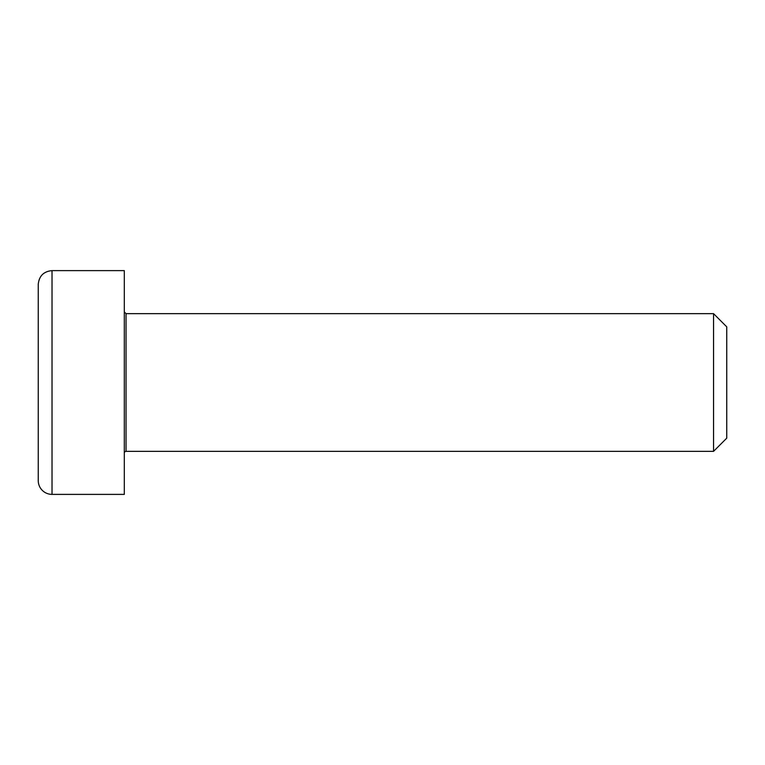 <?xml version="1.0" encoding="UTF-8"?>
<svg xmlns="http://www.w3.org/2000/svg" width="765" height="765" viewBox="0 0 765 765"><rect width="100%" height="100%" fill="white"/><g stroke="black" fill="none" stroke-linecap="round" stroke-linejoin="round"><path stroke-width="1.15" d="M124.312 311.929L126.034 313.65L126.034 451.35A1.721 1.721 0 0 0 124.312 453.071M126.034 313.65L713.554 313.65L713.554 451.35L126.034 451.35M124.312 382.5L124.312 494.381L52.02 494.381A13.77 13.77 0 0 1 38.25 480.611L38.25 284.389C39.063 276.022 43.653 271.432 52.02 270.619L124.312 270.619L124.312 382.5M713.554 451.35L726.75 438.154L726.75 326.846L713.554 313.65M52.02 494.381L52.02 270.619"/></g></svg>
